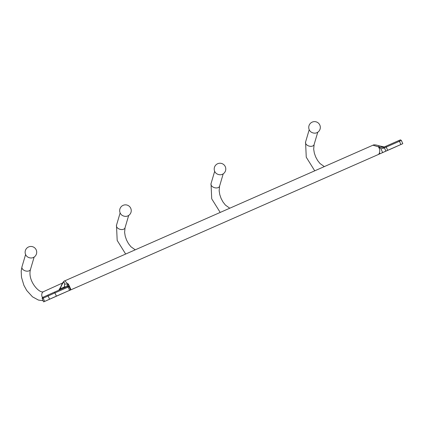 <?xml version="1.0" encoding="UTF-8"?>
<svg xmlns="http://www.w3.org/2000/svg" width="424" height="424" viewBox="0 0 424 424"><rect width="100%" height="100%" fill="white"/><g stroke="black" fill="none" stroke-linecap="round" stroke-linejoin="round"><path stroke-width="0.64" d="M69.271 285.951L69.17 286.629L67.999 286.179L68.264 283.841L70.999 289.735L43.635 301.883L56.397 296.132L54.945 292.878L68.126 287.08A0.89 0.541 -113.8 0 0 67.278 286.486L54.097 292.29A0.89 0.541 66.2 0 1 54.097 292.29A0.89 0.541 66.2 0 1 54.945 292.878L42.183 298.629L43.635 301.883M379.469 152.714A5.342 3.244 66.2 0 1 378.102 154.606L382.628 152.566L380.938 148.766L378.648 147.223C379.756 149.078 380.031 150.912 379.469 152.714L379.941 153.774M383.455 147.329L378.648 147.223M378.441 145.888C379.008 145.538 379.21 145.92 379.035 147.022L372.95 145.199C373.841 144.579 375.807 144.769 378.881 145.761L384.25 146.969L378.643 147.192M63.415 288.225L64.469 286.905L64.506 284.069L67.851 283.99L64.787 280.836M56.397 296.132L70.962 289.751M56.482 296.169L49.905 299.084L56.482 296.169M64.506 284.069C64.39 281.255 63.43 281.69 61.628 285.373L58.994 289.936L60.007 288.93L59.413 289.947M70.517 289.926L69.07 286.672A0.89 0.885 -111.6 0 0 67.935 286.2L67.999 286.179M68.237 283.82L67.04 285.463L67.003 286.608M61.628 285.373L60.007 288.93L64.469 286.905L67.114 286.566M61.242 285.622L61.242 285.622C62.747 282.442 63.934 280.842 64.808 280.831L372.972 145.188M383.429 147.34L398.571 140.667A0.89 0.541 66.2 0 1 398.576 140.662A0.89 0.541 66.2 0 1 399.424 141.256L400.876 144.51L402.8 143.678L401.353 140.423L386.243 147.059A0.89 0.541 -113.8 0 0 385.389 146.466L384.181 147.001L384.436 147.859L386.243 147.059L387.69 150.313L400.876 144.51M382.628 152.566L385.888 151.114L384.436 147.859L383.709 148.183L383.455 147.324L384.181 147.001M385.888 151.114L387.69 150.313M402.8 143.678L378.102 154.606A5.342 3.244 66.2 0 1 378.081 154.617A5.342 3.244 66.2 0 1 378.06 154.627M389.953 149.391L396.525 146.481L389.953 149.391M33.019 257.633A4.452 2.873 -163.6 0 1 32.59 257.787A4.452 2.873 -163.6 0 1 26.505 255.99A5.788 5.788 0 0 1 28.588 246.948A5.788 5.788 0 0 1 36.215 249.916A5.788 5.788 0 0 1 32.59 257.787M222.091 174.407A4.452 2.873 -163.6 0 1 221.667 174.566A4.452 2.873 -163.6 0 1 215.578 172.769A5.788 5.788 0 0 1 217.66 163.728A5.788 5.788 0 0 1 225.292 166.69A5.788 5.788 0 0 1 221.667 174.566M316.633 132.797A4.452 2.873 -163.6 0 1 316.203 132.956A4.452 2.873 -163.6 0 1 310.114 131.159A5.788 5.788 0 0 1 312.197 122.117A5.788 5.788 0 0 1 319.829 125.08A5.788 5.788 0 0 1 316.203 132.956M127.555 216.017A4.452 2.873 -163.6 0 1 127.126 216.176A4.452 2.873 -163.6 0 1 121.041 214.38A5.788 5.788 0 0 1 123.124 205.338A5.788 5.788 0 0 1 130.751 208.306A5.788 5.788 0 0 1 127.126 216.176M49.555 299.185L48.108 295.931A0.89 0.705 65.6 0 1 48.384 294.834L54.092 292.29L48.384 294.834A0.89 0.705 65.6 0 0 48.384 294.834L43.465 297.07A0.89 0.705 -114.4 0 1 43.465 297.07A0.89 0.705 -114.4 0 0 43.179 298.167L44.631 301.422M67.278 286.486L67.935 286.2A0.89 0.885 -111.6 0 0 67.898 286.216L67.278 286.486A0.89 0.541 -113.8 0 0 67.273 286.486L54.097 292.29M69.17 286.629L68.126 287.08L69.578 290.334M223.215 173.835L219.568 186.189A4.452 2.873 -163.6 0 1 218.201 187.599A4.452 2.873 -163.6 0 1 213.161 187.132A4.452 2.873 -163.6 0 1 211.025 183.666L211.719 198.819L220.199 212.435M317.751 132.219L314.105 144.579A4.452 2.873 -163.6 0 1 312.737 145.988A4.452 2.873 -163.6 0 1 307.697 145.522A4.452 2.873 -163.6 0 1 305.566 142.056L306.255 157.209L314.735 170.824M42.453 297.563A4.452 3.535 -114.4 0 1 43.608 291.601A4.452 3.535 -114.4 0 1 43.635 291.59M34.143 257.055L30.491 269.41A4.452 2.873 -163.6 0 1 29.124 270.825A4.452 2.873 -163.6 0 1 24.083 270.358A4.452 2.873 -163.6 0 1 21.953 266.887L21.2 271.106L21.502 277.328L23.887 285.31L26.749 290.514L32.478 296.816L38.425 300.07L43.11 300.711M128.679 215.445L125.032 227.799A4.452 2.873 -163.6 0 1 123.66 229.214A4.452 2.873 -163.6 0 1 118.619 228.743A4.452 2.873 -163.6 0 1 116.489 225.277L117.183 240.429L125.658 254.045M383.709 148.183L380.938 148.766M399.344 140.36L398.576 140.662C401.226 139.591 399.943 139.676 401.353 140.423M69.048 285.352L70.999 289.735M58.994 289.936L58.66 290.281M48.384 294.834L43.46 297.07C42.633 297.049 42.204 297.569 42.183 298.629M314.105 144.579L313.686 149.163L314.322 153.059L315.652 156.885L317.544 160.399L319.982 163.5L324.323 166.606M30.491 269.41C27.269 280.964 39.872 294.176 43.582 291.611L62.482 283.036M125.032 227.799L124.614 232.384L125.244 236.279L126.575 240.106L128.472 243.62L130.91 246.726L135.245 249.826M219.568 186.189L219.15 190.774L219.786 194.669L221.111 198.496L223.008 202.01L225.446 205.11L229.782 208.216M385.389 146.466L398.576 140.662M383.614 146.974L384.669 146.794M25.599 254.532L21.953 266.887M68.322 290.959L378.081 154.617M214.677 171.312L211.025 183.666M309.213 129.702L305.566 142.056M120.135 212.922L116.489 225.277"/></g></svg>

